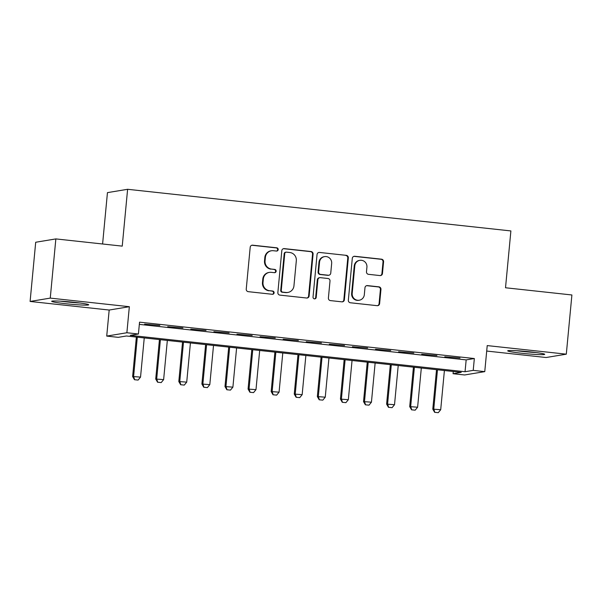 <?xml version="1.0" encoding="UTF-8"?>
<svg xmlns="http://www.w3.org/2000/svg" width="602" height="602" viewBox="0 0 602 602"><rect width="100%" height="100%" fill="white"/><g stroke="black" fill="none" stroke-linecap="round" stroke-linejoin="round"><path stroke-width="0.9" d="M278.192 249.604A1.64 1.595 80.6 0 0 276.762 247.806L252.682 245.187A2.34 2.273 80.6 0 0 250.199 247.264L246.241 289.103A2.34 2.273 80.6 0 0 248.287 291.669L272.367 294.288A1.64 1.595 80.6 0 0 274.106 292.835A1.64 1.595 80.6 0 0 272.676 291.037L269.561 290.698A7.487 7.284 80.6 0 1 263.006 282.473L263.337 278.982A7.487 7.284 80.6 0 1 271.291 272.337L274.414 272.676A1.64 1.595 80.6 0 0 276.152 271.216A1.64 1.595 80.6 0 0 274.715 269.418L271.6 269.079A7.487 7.284 80.6 0 1 265.053 260.854L265.384 257.37A7.487 7.284 80.6 0 1 273.338 250.718L276.453 251.057A1.64 1.595 80.6 0 0 278.192 249.604M276.596 251.064A1.64 1.595 80.6 0 0 276.22 247.896L252.14 245.277A2.34 2.273 80.6 0 0 251.809 245.27M272.51 294.295A1.64 1.595 80.6 0 0 272.134 291.127L269.561 290.698M274.557 272.683A1.64 1.595 80.6 0 0 274.173 269.508L271.6 269.079M530.46 351.877A18.587 1.129 -174.6 0 0 507.704 350.831A18.587 1.129 -174.6 0 0 521.957 353.284A18.587 1.129 -174.6 0 0 544.712 354.33A18.587 1.129 -174.6 0 0 530.46 351.877M74.445 302.339A18.587 1.129 -174.6 0 0 51.689 301.293A18.587 1.129 -174.6 0 0 65.949 303.747A18.587 1.129 -174.6 0 0 88.697 304.793A18.587 1.129 -174.6 0 0 74.445 302.339M379.975 275.573A2.34 2.273 80.6 0 0 382.466 273.496L383.572 261.757A2.34 2.273 80.6 0 0 381.525 259.184L354.781 256.279A2.34 2.273 80.6 0 0 352.298 258.356L348.34 300.195A2.34 2.273 80.6 0 0 350.387 302.768L377.13 305.673A2.34 2.273 80.6 0 0 379.614 303.589L380.961 289.411A2.34 2.273 80.6 0 0 378.914 286.845L367.468 285.604A2.34 2.273 80.6 0 0 364.978 287.681L364.315 294.709A6.253 6.088 80.6 0 1 359.274 300.225A6.253 6.088 80.6 0 1 352.193 293.392L354.796 265.851A6.253 6.088 80.6 0 1 359.83 260.335A6.253 6.088 80.6 0 1 366.919 267.168L366.483 271.758A2.34 2.273 80.6 0 0 368.529 274.324L379.975 275.573M473.217 370.373L484.76 371.63L464.601 374.971L453.058 373.714L461.23 372.36L126.435 335.991L118.263 337.338L106.72 336.089L126.879 332.748L138.422 334.005L130.25 335.359L465.045 371.727L473.217 370.373L474.338 358.536L139.544 322.16L138.422 334.005M55.851 238.911L50.259 298.11L30.1 301.452L35.699 242.252L55.851 238.911L122.236 246.128L127.609 189.291L510.887 230.935L505.514 287.764L571.9 294.972L566.301 354.172L487.221 345.586L484.76 371.63M30.1 301.452L109.18 310.038L129.34 306.704L50.259 298.11M129.34 306.704L126.879 332.748M313.085 254.097A2.34 2.273 80.6 0 0 311.038 251.531L284.294 248.618A2.34 2.273 80.6 0 0 281.811 250.703L277.861 292.534A2.34 2.273 80.6 0 0 279.9 295.108L306.644 298.013A2.34 2.273 80.6 0 0 309.135 295.936L313.085 254.097L312.543 254.187A2.34 2.273 80.6 0 0 310.497 251.621L283.753 248.709A2.34 2.273 80.6 0 0 283.429 248.701M319.542 252.449L346.285 255.353A2.34 2.273 80.6 0 1 348.332 257.927L344.374 299.766A2.34 2.273 80.6 0 1 341.891 301.843L330.445 300.601A2.34 2.273 80.6 0 1 328.399 298.028L330.001 281.059A2.34 2.273 80.6 0 0 327.955 278.493L320.362 277.665A2.34 2.273 80.6 0 0 317.879 279.742L316.208 297.411A1.64 1.595 80.6 0 1 314.884 298.848A1.64 1.595 80.6 0 1 313.032 297.064L317.051 254.526A2.34 2.273 80.6 0 1 319.542 252.449L346.285 255.353M486.709 351.056L546.149 357.513L566.301 354.172M159.831 325.449L144.615 324.169L159.831 325.449M182.925 327.962L167.71 326.683L182.925 327.962M206.012 330.468L190.796 329.189L206.012 330.468M229.099 332.974L213.883 331.694L229.099 332.974M252.193 335.487L236.977 334.208L252.193 335.487M275.28 337.993L260.064 336.714L275.28 337.993M298.374 340.499L283.158 339.219L298.374 340.499M321.46 343.012L306.245 341.733L321.46 343.012M344.547 345.518L329.332 344.239L344.547 345.518M367.641 348.024L352.426 346.744L367.641 348.024M390.728 350.537L375.513 349.258L390.728 350.537M413.815 353.043L398.599 351.764L413.815 353.043M436.909 355.556L421.693 354.269L436.909 355.556M139.333 324.38L466.166 359.891L474.338 358.536M444.78 356.783L459.996 358.062L444.78 356.783M127.609 189.291L107.449 192.632L102.596 243.991M453.268 371.494L453.058 373.714M109.18 310.038L106.72 336.089M466.166 359.891L465.045 371.727M271.412 250.771L270.87 250.861A7.487 7.284 80.6 0 0 264.835 257.46L265.384 257.37M271.058 269.169A7.487 7.284 80.6 0 1 264.511 260.944L264.835 257.46M269.372 272.39L268.823 272.48A7.487 7.284 80.6 0 0 262.796 279.072L263.337 278.982M269.011 290.789A7.487 7.284 80.6 0 1 262.464 282.564L262.796 279.072M306.975 298.028A2.34 2.273 80.6 0 0 308.585 296.026L312.543 254.187M286.484 252.148A1.64 1.595 80.6 0 0 284.746 253.6L281.269 290.322A1.64 1.595 80.6 0 0 282.707 292.128L285.988 292.482A7.487 7.284 80.6 0 0 293.949 285.83L296.319 260.726A7.487 7.284 80.6 0 0 289.773 252.501L286.484 252.148M286.063 252.155L285.514 252.246A1.64 1.595 80.6 0 0 284.197 253.69L284.746 253.6M287.914 292.429L287.372 292.519A7.487 7.284 80.6 0 1 285.446 292.572L282.157 292.218A1.64 1.595 80.6 0 1 280.728 290.412L284.197 253.69M342.214 301.85A2.34 2.273 80.6 0 0 343.832 299.856L347.783 258.017A2.34 2.273 80.6 0 0 345.736 255.444M319.76 277.68L319.218 277.77A2.34 2.273 80.6 0 0 317.329 279.832L315.659 297.501L316.208 297.411M314.613 298.87A1.64 1.595 80.6 0 0 315.659 297.501M331.664 263.458A6.253 6.088 80.6 0 0 324.583 256.625A6.253 6.088 80.6 0 0 319.542 262.133L318.624 271.841A2.34 2.273 80.6 0 0 320.67 274.414L328.263 275.234A2.34 2.273 80.6 0 0 330.746 273.157L331.664 263.458M324.583 256.625L324.034 256.715A6.253 6.088 80.6 0 0 318.992 262.224L319.542 262.133M328.865 275.219L328.316 275.31A2.34 2.273 80.6 0 1 327.714 275.325L320.121 274.504A2.34 2.273 80.6 0 1 318.082 271.931L318.992 262.224M359.83 260.335L359.289 260.425A6.253 6.088 80.6 0 0 354.247 265.941L354.796 265.851M359.274 300.225L358.732 300.315A6.253 6.088 80.6 0 1 351.643 293.483L354.247 265.941M377.454 305.681A2.34 2.273 80.6 0 0 379.072 303.679L380.411 289.502A2.34 2.273 80.6 0 0 378.365 286.936L366.919 285.694A2.34 2.273 80.6 0 0 366.595 285.679M380.306 275.581A2.34 2.273 80.6 0 0 381.916 273.586L383.03 261.847A2.34 2.273 80.6 0 0 380.983 259.274L354.239 256.369A2.34 2.273 80.6 0 0 353.908 256.362M136.361 337.067L132.628 376.521L140.537 377.108L144.247 337.925M134.479 379.719L138.106 380.073L134.479 379.719L132.628 376.521M137.316 337.173L133.614 376.355L134.645 379.696M140.537 377.108L138.106 380.073M77.673 302.708A16.081 0.978 5.4 0 1 66.694 301.752A16.081 0.978 5.4 0 1 62.909 301.309M60.426 301.158A18.466 1.121 -174.6 0 0 66.152 301.843A18.466 1.121 -174.6 0 0 80.141 303.024M516.441 350.695A18.466 1.121 -174.6 0 0 536.156 352.561M533.688 352.253A16.081 0.978 5.4 0 1 518.924 350.853M159.447 339.573L155.722 379.027L163.631 379.621L167.333 340.431M157.573 382.225L161.201 382.579L157.573 382.225L155.722 379.027M160.403 339.678L156.701 378.869L157.732 382.202M163.631 379.621L161.201 382.579M182.541 342.087L178.809 381.54L186.718 382.127L190.42 342.937M180.66 384.738L184.287 385.084L180.66 384.738L178.809 381.54M183.497 342.184L179.787 381.375L180.826 384.708M186.718 382.127L184.287 385.084M205.628 344.592L201.896 384.046L209.805 384.633L213.514 345.45M203.747 387.244L207.374 387.598L203.747 387.244L201.896 384.046M206.584 344.698L202.882 383.88L203.912 387.221M209.805 384.633L207.374 387.598M228.715 347.098L224.99 386.552L232.899 387.146L236.601 347.956M226.841 389.757L230.468 390.104L226.841 389.757L224.99 386.552M229.671 347.203L225.968 386.394L226.999 389.727M232.899 387.146L230.468 390.104M251.809 349.611L248.077 389.065L255.985 389.652L259.688 350.462M249.928 392.263L253.555 392.609L249.928 392.263L248.077 389.065M252.765 349.709L249.062 388.9L250.093 392.233M255.985 389.652L253.555 392.609M274.896 352.117L271.171 391.571L279.072 392.165L282.782 352.975M273.015 394.769L276.642 395.123L273.015 394.769L271.171 391.571M275.851 352.223L272.149 391.413L273.18 394.746M279.072 392.165L276.642 395.123M297.99 354.623L294.258 394.077L302.166 394.671L305.869 355.481M296.109 397.282L299.736 397.629L296.109 397.282L294.258 394.077M298.938 354.728L295.236 393.919L296.267 397.252M302.166 394.671L299.736 397.629M321.077 357.137L317.344 396.59L325.253 397.177L328.955 357.987M319.195 399.788L322.822 400.134L319.195 399.788L317.344 396.59M322.032 357.234L318.33 396.425L319.361 399.758M325.253 397.177L322.822 400.134M344.163 359.642L340.439 399.096L348.34 399.69L352.05 360.5M342.282 402.294L345.909 402.648L342.282 402.294L340.439 399.096M345.119 359.748L341.417 398.938L342.448 402.271M348.34 399.69L345.909 402.648M367.258 362.148L363.525 401.602L371.434 402.196L375.136 363.006M365.376 404.807L369.003 405.154L365.376 404.807L363.525 401.602M368.213 362.253L364.503 401.444L365.534 404.777M371.434 402.196L369.003 405.154M390.344 364.661L386.612 404.115L394.521 404.702L398.223 365.512M388.463 407.313L392.09 407.659L388.463 407.313L386.612 404.115M391.3 364.759L387.598 403.95L388.629 407.283M394.521 404.702L392.09 407.659M413.431 367.167L409.706 406.621L417.607 407.215L421.317 368.025M411.55 409.819L415.177 410.173L411.55 409.819L409.706 406.621M414.387 367.273L410.684 406.463L411.715 409.796M417.607 407.215L415.177 410.173M436.525 369.673L432.793 409.134L440.702 409.721L444.404 370.531M434.644 412.332L438.271 412.679L434.644 412.332L432.793 409.134M437.481 369.778L433.771 408.969L434.802 412.302M440.702 409.721L438.271 412.679M276.22 247.896L276.762 247.806M272.134 291.127L272.676 291.037M274.173 269.508L274.715 269.418M264.511 260.944L265.053 260.854M262.464 282.564L263.006 282.473M252.14 245.277L252.682 245.187M308.585 296.026L309.135 295.936M283.753 248.709L284.294 248.618M310.497 251.621L311.038 251.531M280.728 290.412L281.269 290.322M282.157 292.218L282.707 292.128M285.446 292.572L285.988 292.482M347.783 258.017L348.332 257.927M343.832 299.856L344.374 299.766M317.329 279.832L317.879 279.742M318.082 271.931L318.624 271.841M320.121 274.504L320.67 274.414M327.714 275.325L328.263 275.234M351.643 293.483L352.193 293.392M366.919 285.694L367.468 285.604M378.365 286.936L378.914 286.845M380.411 289.502L380.961 289.411M379.072 303.679L379.614 303.589M354.239 256.369L354.781 256.279M380.983 259.274L381.525 259.184M383.03 261.847L383.572 261.757M381.916 273.586L382.466 273.496"/></g></svg>
